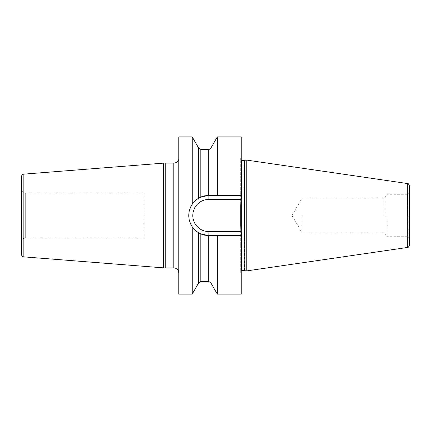 <?xml version="1.0" encoding="UTF-8"?>
<svg xmlns="http://www.w3.org/2000/svg" width="431" height="431" viewBox="0 0 431 431"><rect width="100%" height="100%" fill="white"/><g stroke="black" fill="none" stroke-linecap="round" stroke-linejoin="round"><path stroke-width="0.32" stroke-dasharray="2.15 1.62" d="M192.21 136.869L192.21 204.289L192.797 203.459M192.059 204.515L190.604 207.155A20.095 20.095 0 0 1 191.089 206.169M190.179 208.168L189.505 210.193A20.095 20.095 0 0 1 189.705 209.514M189.489 210.247L189.031 212.408M188.821 214.428A20.095 20.095 0 0 1 188.907 213.361L188.805 214.757M178.806 136.869L178.806 294.131M178.806 158.091L178.806 272.909L178.806 158.091M21.55 176.624L21.55 254.376M21.55 189.29L21.55 241.71L21.55 189.29A3.744 3.744 0 0 0 25.294 193.034L143.862 193.034L143.862 237.966L25.294 237.966L25.294 193.034L25.294 237.966A3.744 3.744 0 0 0 21.55 241.71M143.862 237.966L143.862 193.034M241.209 294.131L241.209 232.945L241.209 274.773L241.209 232.945L240.713 225.418L240.713 158.22L240.713 205.582L241.209 198.055L241.209 156.227L241.209 198.055L241.209 195.405L217.326 195.405L241.209 195.405L241.209 136.869M211.007 147.871L211.007 195.405L208.728 195.405A20.095 20.095 0 0 1 208.884 195.405L217.326 195.405L217.326 136.869M217.326 294.131L217.326 235.595L241.209 235.595L208.884 235.595L211.007 235.595L211.007 283.129M188.821 216.572L188.907 217.639A20.095 20.095 0 0 1 188.821 216.572M189.047 218.7L189.247 219.756A20.095 20.095 0 0 1 189.047 218.7M189.807 221.809A20.095 20.095 0 0 1 189.505 220.807L189.818 221.836M190.674 223.996L192.21 226.711L192.21 294.131M207.715 235.558A20.095 20.095 0 0 1 206.708 235.477M205.706 235.342A20.095 20.095 0 0 1 204.703 235.154M202.732 234.631A20.095 20.095 0 0 1 201.762 234.292M194.316 229.335A20.095 20.095 0 0 1 193.524 228.452L194.316 229.34M192.301 226.846L193.514 228.441A20.095 20.095 0 0 1 192.808 227.552M189.047 212.3A20.095 20.095 0 0 1 189.247 211.238M189.818 209.164A20.095 20.095 0 0 1 190.184 208.146M191.353 205.679A20.095 20.095 0 0 1 191.623 205.215M193.524 202.548A20.095 20.095 0 0 1 194.316 201.665L192.808 203.448A20.095 20.095 0 0 1 193.508 202.565M201.762 196.708A20.095 20.095 0 0 1 202.732 196.369M204.703 195.846A20.095 20.095 0 0 1 205.706 195.658M206.708 195.523A20.095 20.095 0 0 1 207.715 195.442M241.209 235.595L208.884 235.595A20.095 20.095 0 0 1 188.789 215.5A20.095 20.095 0 0 1 208.884 195.405L241.209 195.405M208.728 149.352L208.728 195.405L200.808 197.102L198.524 198.282L198.524 147.871M197.77 232.239L200.808 233.898L208.728 235.595L208.728 281.648M198.524 232.718L198.524 283.129M197.333 199.057L196.229 199.892M196.019 200.065L195.227 200.765M195.184 230.197L196.013 230.93M196.229 231.108L197.333 231.943M240.713 215.5L240.713 271.476L240.713 215.5M246.203 160.025L246.203 270.975M409.45 185.987L409.45 245.013M407.624 215.5L407.624 194.284L407.624 215.5M386.984 215.5L386.984 236.716L386.984 215.5M384.824 215.5L384.824 198.028L384.824 215.5M302.115 215.5L302.115 232.972L302.115 215.5M173.817 163.08L173.817 267.92M165.256 163.08L165.256 267.92M163.295 163.16L163.295 267.84M23.85 174.135L23.85 256.865M240.746 226.814L240.746 273.038L240.746 226.814M240.746 204.186L240.746 157.961L240.746 204.186M241.048 231.598L208.884 231.598A16.098 16.098 0 0 1 192.786 215.5A16.098 16.098 0 0 1 208.884 199.402L241.048 199.402M208.884 231.598L208.884 235.595A20.095 20.095 0 0 1 188.789 215.5A20.095 20.095 0 0 1 208.884 195.405L208.884 199.402M200.808 197.102L200.808 149.352M200.808 281.648L200.808 233.898M240.713 271.476L241.71 270.479L241.71 160.521L240.713 159.524M244.21 160.521L244.21 270.479M244.469 270.512L244.469 160.488M407.317 247.48L407.317 183.52M408.2 215.5L408.2 237.05L408.2 215.5M240.713 272.78L241.209 274.773M240.713 158.22L241.209 156.227M409.45 191.784C408.83 193.487 408.416 194.209 408.2 193.95L407.624 194.284L386.984 194.284L384.824 198.028L302.115 198.028L292.029 215.5L302.115 232.972L384.824 232.972L386.984 236.716L407.624 236.716L408.2 237.05C408.416 236.791 408.83 237.513 409.45 239.216"/><path stroke-width="0.65" d="M188.805 214.757L188.789 215.5C188.805 211.47 189.942 207.737 192.21 204.289L192.21 136.869L178.806 136.869L178.806 294.131L192.21 294.131L192.21 226.711C189.942 223.263 188.805 219.53 188.789 215.5L188.821 216.572A20.095 20.095 0 0 1 188.821 214.428M197.834 198.718L198.524 198.282L198.524 147.871C198.109 148.075 198.869 148.571 200.808 149.352L200.808 197.102L198.524 198.282C195.604 200.194 193.497 202.193 192.21 204.289L192.059 204.515M191.089 206.169L191.084 206.185A20.095 20.095 0 0 1 191.353 205.679M190.184 208.146A20.095 20.095 0 0 1 190.61 207.144L190.179 208.168M189.818 209.164L189.818 209.164A20.095 20.095 0 0 0 189.705 209.514M189.247 211.238A20.095 20.095 0 0 1 189.505 210.193L189.489 210.247M189.031 212.408L188.907 213.361A20.095 20.095 0 0 1 189.047 212.3M178.806 158.091A4.994 4.994 0 0 1 173.817 163.08L165.256 163.08A24.96 24.96 0 0 0 163.295 163.16L23.85 174.135A2.494 2.494 0 0 0 21.55 176.624L21.55 254.376A2.494 2.494 0 0 0 23.85 256.865L163.295 267.84A24.96 24.96 0 0 0 165.256 267.92L173.817 267.92A4.994 4.994 0 0 1 178.806 272.909M241.209 136.869L241.209 195.405L217.326 195.405L217.326 136.869L241.209 136.869M217.326 294.131L211.007 283.129L211.007 235.595L217.326 235.595L217.326 294.131L241.209 294.131L241.209 235.595L208.884 235.595A20.095 20.095 0 0 1 207.715 235.558M188.907 217.639L189.047 218.7A20.095 20.095 0 0 1 188.907 217.639M189.247 219.756L189.505 220.807A20.095 20.095 0 0 1 189.247 219.756M189.818 221.836L190.674 223.996M200.808 149.352L208.728 149.352C208.776 149.789 209.536 149.298 211.007 147.871L211.007 195.405L217.326 195.405L208.728 195.405A20.095 20.095 0 0 0 207.715 195.442M241.209 195.405L240.713 205.582L240.713 225.418L241.209 235.595M206.708 235.477A20.095 20.095 0 0 1 205.706 235.342M204.703 235.154A20.095 20.095 0 0 1 202.732 234.631M201.762 234.292A20.095 20.095 0 0 1 200.582 233.796M198.626 232.778A20.095 20.095 0 0 1 194.316 229.335L194.785 229.815M192.808 227.552A20.095 20.095 0 0 1 189.807 221.809M191.623 205.215A20.095 20.095 0 0 1 192.808 203.448L192.797 203.459M195.227 200.765L194.316 201.66A20.095 20.095 0 0 1 198.626 198.222M200.582 197.204A20.095 20.095 0 0 1 201.762 196.708M202.732 196.369A20.095 20.095 0 0 1 204.703 195.846M205.706 195.658A20.095 20.095 0 0 1 206.708 195.523M208.884 235.595L208.884 231.598A16.098 16.098 0 0 1 192.786 215.5A16.098 16.098 0 0 1 208.884 199.402L241.048 199.402M211.007 283.129C210.587 282.973 211.713 282.612 208.728 281.648L208.728 235.595L200.808 233.898L198.524 232.718C195.604 230.806 193.497 228.807 192.21 226.711L192.301 226.846M200.808 197.102L208.728 195.405L208.728 149.352M200.808 233.898L200.808 281.648C200.819 281.179 200.054 281.675 198.524 283.129L198.524 232.718M197.791 198.745L197.333 199.057M194.898 229.928L195.184 230.197M197.333 231.943L197.77 232.239M244.469 270.512L246.203 270.975L246.203 160.025L244.469 160.488L244.21 270.479L244.469 160.488M407.317 183.52L407.317 247.48C408.028 246.774 408.168 248.542 409.45 245.013L409.45 185.987C408.168 182.458 408.028 184.226 407.317 183.52L246.203 160.025M173.817 163.08L173.817 267.92M165.256 163.08L165.256 267.92M163.295 163.16L163.295 267.84M23.85 174.135L23.85 256.865M208.884 199.402L208.884 195.405M241.048 231.598L208.884 231.598M241.209 160.391L241.71 160.521L241.71 270.479L241.209 270.609M211.007 147.871L217.326 136.869M200.808 281.648L208.728 281.648M198.524 147.871L192.21 136.869M198.524 283.129L192.21 294.131M241.71 160.521L244.21 160.521M241.71 270.479L244.21 270.479M407.317 247.48L246.203 270.975"/></g></svg>
